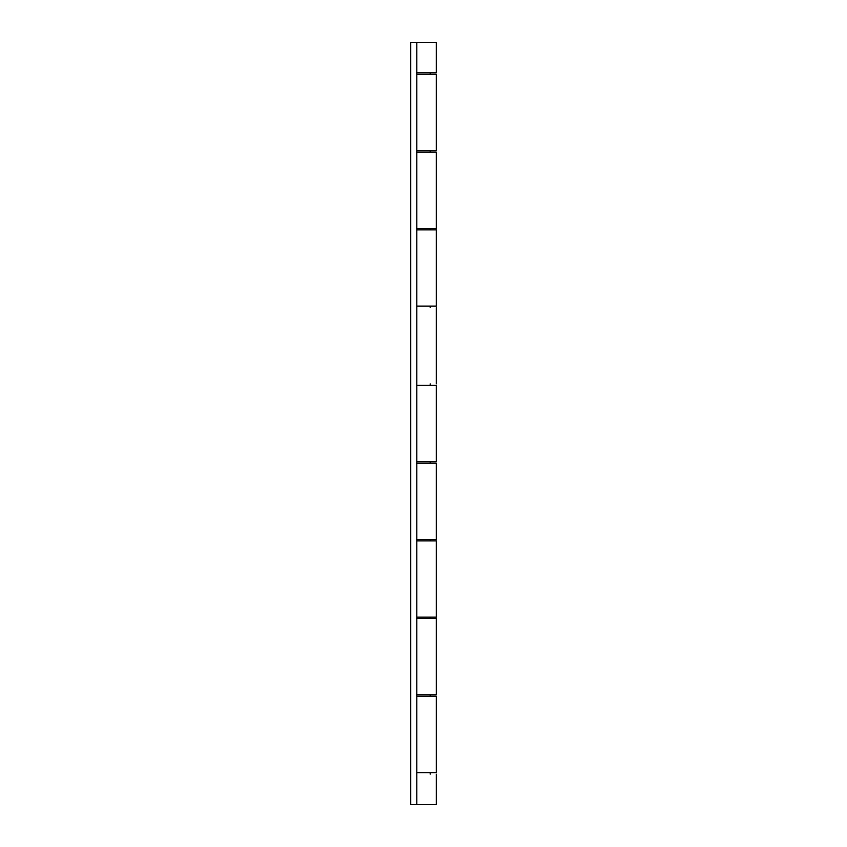 <?xml version="1.0" encoding="UTF-8"?>
<svg xmlns="http://www.w3.org/2000/svg" width="847" height="847" viewBox="0 0 847 847"><rect width="100%" height="100%" fill="white"/><g stroke="black" fill="none" stroke-linecap="round" stroke-linejoin="round"><path stroke-width="1.27" d="M430.17 774.158L430.17 772.633L430.17 774.158M430.17 696.403L430.17 694.879L430.17 696.403M430.17 618.649L430.17 617.124L430.17 618.649M430.17 540.894L430.17 539.37L430.17 540.894M430.17 463.14L430.17 461.615L430.17 463.14M430.17 385.385L430.17 383.86L430.17 385.385M430.17 307.63L430.17 306.106L430.17 307.63M430.17 229.876L430.17 228.351L430.17 229.876M430.17 152.121L430.17 150.597L430.17 152.121M430.17 74.367L430.17 72.842L430.17 74.367M416.83 72.842L436.269 72.842L436.269 42.35L416.83 42.35L416.83 804.65L436.269 804.65L416.459 804.65M416.83 694.879L436.269 694.879L436.269 618.649L416.83 618.649M416.83 539.37L436.269 539.37L436.269 463.14L416.83 463.14M416.83 228.351L436.269 228.351L436.269 152.121L416.83 152.121M434.85 804.65L436.131 804.65M434.85 42.35L436.131 42.35M436.269 42.35L416.459 42.35M436.269 152.121L416.459 152.121M416.459 72.842L436.269 72.842M416.459 228.351L436.269 228.351M436.269 463.14L416.459 463.14M436.269 618.649L416.459 618.649M416.459 539.37L436.269 539.37M416.459 694.879L436.269 694.879M436.269 150.597L416.83 150.597L436.269 150.597L436.269 74.367L416.83 74.367L436.269 74.367M436.269 306.106L416.83 306.106L436.269 306.106L436.269 229.876L416.83 229.876L436.269 229.876M436.269 461.615L416.83 461.615L436.269 461.615L436.269 385.385L416.83 385.385L436.269 385.385M436.269 617.124L416.83 617.124L436.269 617.124L436.269 540.894L416.83 540.894L436.269 540.894M416.83 804.65L410.731 804.65L410.731 42.35L416.83 42.35L410.731 42.35L410.731 804.65L416.83 804.65L416.83 42.35M436.269 772.633L416.83 772.633L436.269 772.633L436.269 696.403L416.83 696.403L436.269 696.403M436.269 774.158L436.269 804.65M436.269 307.63L436.269 383.86"/></g></svg>
